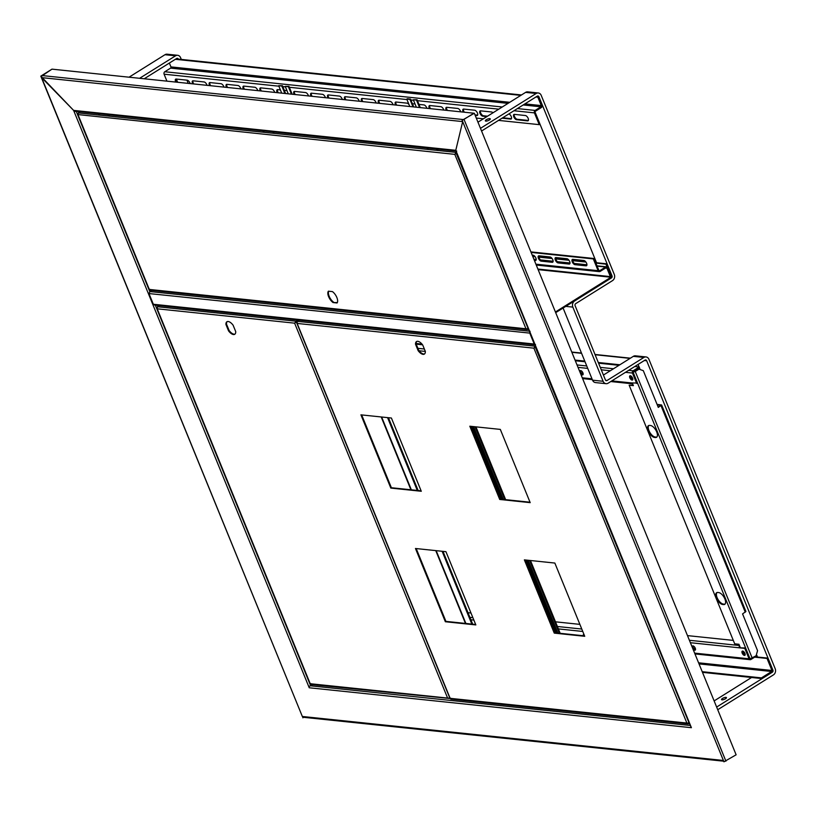 <?xml version="1.0" encoding="UTF-8"?>
<svg xmlns="http://www.w3.org/2000/svg" width="816" height="816" viewBox="0 0 816 816"><rect width="100%" height="100%" fill="white"/><g stroke="black" fill="none" stroke-linecap="round" stroke-linejoin="round"><path stroke-width="1.22" d="M456.083 151.031L74.582 111.18A1.52 1.255 -84 0 1 73.603 110.384L41.616 77.612A1.52 1.255 -84 0 1 42.208 75.572L51.979 69.146L473.892 113.21L463.355 119.768M723.7 761.195L303.307 717.284A1.52 1.255 -84 0 1 302.338 716.479L40.8 76.143L51.979 69.146L41.708 76.102M42.208 75.572L463.274 119.554A1.52 1.255 96 0 0 462.896 119.901M456.154 151.215L455.777 150.307L462.682 121.594L462.142 120.258L474.32 113.261L736.124 754.8L723.945 761.807L462.682 121.594L455.777 150.307A1.52 1.255 96 0 0 456.756 151.103M702.484 672.353L761.726 678.545L761.45 677.882L771.65 671.497A0.755 0.632 96 0 0 771.946 670.477L767.03 658.441L754.667 657.155M702.209 671.69L761.45 677.882M761.726 678.545L771.926 672.16A1.52 1.255 96 0 0 772.507 670.12L767.601 658.084L767.03 658.441M767.601 658.084L755.239 656.798M634.114 371.178L635.011 371.28M618.997 365.313L598.567 363.171M585.031 361.763L575.311 360.743M422.555 344.791L416.191 344.128M619.874 364.762L598.291 362.508M584.756 361.09L575.045 360.08M421.984 344.087L416.089 343.475M535.959 96.971L537.836 97.165L541.273 105.58A0.908 0.755 -84 0 1 540.926 106.814L535.143 110.425A1.816 1.51 96 0 0 534.439 112.883L539.233 124.644L498.525 120.391M166.933 81.151L164.098 74.195A1.816 1.51 -84 0 1 164.801 71.747L170.585 68.126A0.908 0.755 96 0 0 170.942 66.902L169.361 63.046M483.358 118.81L476.279 118.065M514.406 114.373L525.392 115.525A3.029 1.428 58 0 1 527.962 117.902A3.029 1.428 58 0 1 528.095 120.768A3.029 1.428 58 0 1 527.575 120.87L516.589 119.717A3.029 1.428 58 0 1 514.019 117.341A3.029 1.428 58 0 1 513.886 114.475A3.029 1.428 58 0 1 514.406 114.373M508.929 113.883A3.029 1.428 58 0 1 511.204 116.464A3.029 1.428 58 0 1 511.183 118.993A3.029 1.428 58 0 1 510.663 119.095L502.034 118.198M486.866 116.617L482.766 116.188A3.029 1.428 58 0 1 480.196 113.812A3.029 1.428 58 0 1 480.063 110.945A3.029 1.428 58 0 1 480.583 110.843L491.569 111.986A3.029 1.428 58 0 1 492.976 112.792M463.325 112.108A3.029 1.428 58 0 1 463.151 109.181A3.029 1.428 58 0 1 463.672 109.069L474.667 110.221A3.029 1.428 58 0 1 477.227 112.598A3.029 1.428 58 0 1 477.36 115.464A3.029 1.428 58 0 1 476.85 115.566L475.187 115.393M446.413 110.344A3.029 1.428 58 0 1 446.24 107.406A3.029 1.428 58 0 1 446.76 107.304L457.756 108.457A3.029 1.428 58 0 1 460.724 111.833M429.502 108.579A3.029 1.428 58 0 1 429.338 105.641A3.029 1.428 58 0 1 429.848 105.539L440.844 106.692A3.029 1.428 58 0 1 443.812 110.068M412.468 103.856A3.029 1.428 58 0 1 412.937 103.775L415.048 103.989M418.965 104.407L423.932 104.917A3.029 1.428 58 0 1 426.901 108.304M395.678 105.04A3.029 1.428 58 0 1 395.515 102.112A3.029 1.428 58 0 1 396.025 102.01L407.021 103.153A3.029 1.428 58 0 1 409.051 104.672M378.777 103.275A3.029 1.428 58 0 1 378.604 100.348A3.029 1.428 58 0 1 379.124 100.246L390.109 101.388A3.029 1.428 58 0 1 393.077 104.774M361.865 101.51A3.029 1.428 58 0 1 361.692 98.583A3.029 1.428 58 0 1 362.212 98.471L373.198 99.623A3.029 1.428 58 0 1 376.166 103.01M344.954 99.746A3.029 1.428 58 0 1 344.78 96.808A3.029 1.428 58 0 1 345.301 96.706L356.286 97.859A3.029 1.428 58 0 1 359.254 101.235M328.042 97.981A3.029 1.428 58 0 1 327.869 95.044A3.029 1.428 58 0 1 328.389 94.942L339.385 96.094A3.029 1.428 58 0 1 342.343 99.47M311.131 96.217A3.029 1.428 58 0 1 310.957 93.279A3.029 1.428 58 0 1 311.477 93.177L322.473 94.319A3.029 1.428 58 0 1 325.441 97.706M294.219 94.442A3.029 1.428 58 0 1 294.056 91.514A3.029 1.428 58 0 1 294.566 91.412L305.561 92.555A3.029 1.428 58 0 1 308.53 95.941M277.307 92.677A3.029 1.428 58 0 1 277.144 89.75A3.029 1.428 58 0 1 277.654 89.638L280.398 89.933M284.315 90.341L286.957 90.617M260.396 90.913A3.029 1.428 58 0 1 260.233 87.975A3.029 1.428 58 0 1 260.743 87.873L271.738 89.026A3.029 1.428 58 0 1 274.706 92.402M243.494 89.148A3.029 1.428 58 0 1 243.321 86.21A3.029 1.428 58 0 1 243.841 86.108L254.827 87.261A3.029 1.428 58 0 1 257.795 90.637M226.583 87.383A3.029 1.428 58 0 1 226.409 84.446A3.029 1.428 58 0 1 226.93 84.344L237.915 85.496A3.029 1.428 58 0 1 240.883 88.873M209.671 85.609A3.029 1.428 58 0 1 209.498 82.681A3.029 1.428 58 0 1 210.018 82.579L221.003 83.722A3.029 1.428 58 0 1 223.972 87.108M192.76 83.844A3.029 1.428 58 0 1 192.586 80.917A3.029 1.428 58 0 1 193.106 80.815L204.102 81.957A3.029 1.428 58 0 1 207.06 85.343M175.848 82.079A3.029 1.428 58 0 1 175.675 79.152A3.029 1.428 58 0 1 176.195 79.04L187.19 80.192A3.029 1.428 58 0 1 190.159 83.579M537.836 97.165L538.519 96.737L541.957 105.162A1.816 1.51 -84 0 1 541.253 107.61L535.469 111.231A0.908 0.755 96 0 0 535.112 112.455L539.917 124.216L539.233 124.644M528.37 120.452A3.029 1.428 58 0 1 528.258 120.442L517.262 119.289A3.029 1.428 58 0 1 514.906 117.29A3.029 1.428 58 0 1 514.294 114.362M511.459 118.677A3.029 1.428 58 0 1 511.346 118.677L502.707 117.769M487.54 116.188L483.439 115.76A3.029 1.428 58 0 1 481.093 113.761A3.029 1.428 58 0 1 480.471 110.833M464.314 112.21A3.029 1.428 58 0 1 463.559 109.069M477.635 115.148A3.029 1.428 58 0 1 477.523 115.138L474.973 114.872M447.413 110.446A3.029 1.428 58 0 1 446.648 107.304M430.501 108.681A3.029 1.428 58 0 1 429.736 105.539M412.702 104.428A3.029 1.428 58 0 1 412.825 103.765M396.678 105.152A3.029 1.428 58 0 1 395.923 102M379.766 103.377A3.029 1.428 58 0 1 379.012 100.235M362.855 101.612A3.029 1.428 58 0 1 362.1 98.471M345.943 99.848A3.029 1.428 58 0 1 345.188 96.706M329.032 98.083A3.029 1.428 58 0 1 328.277 94.931M312.13 96.319A3.029 1.428 58 0 1 311.365 93.167M295.219 94.554A3.029 1.428 58 0 1 294.454 91.402M278.307 92.779A3.029 1.428 58 0 1 277.542 89.638M261.395 91.015A3.029 1.428 58 0 1 260.63 87.873M244.484 89.25A3.029 1.428 58 0 1 243.729 86.108M227.572 87.485A3.029 1.428 58 0 1 226.817 84.334M210.661 85.721A3.029 1.428 58 0 1 209.906 82.569M193.749 83.946A3.029 1.428 58 0 1 192.994 80.804M176.848 82.181A3.029 1.428 58 0 1 176.083 79.04M144.218 78.775L176.654 58.487A1.52 1.255 -84 0 1 178.327 59.109L521.475 94.962M481.562 131.009L537.265 96.155A1.52 1.255 -84 0 1 538.937 96.778L538.519 96.737M175.348 59.303L520.802 95.38M657.064 404.379L661.633 404.981L745.906 611.48L742.57 613.907L757.564 650.658L756.095 655.778L750.067 658.869L633.073 372.178L635.246 371.494L752.24 658.186M658.175 407.113L660.736 405.47M633.308 371.708L638.591 369.036L643.294 370.648L658.298 407.408L661.633 404.981M639.101 369.087L635.246 371.494M657.278 404.899L660.654 405.256M632.318 383.02L633.389 385.642L629.156 385.203L734.696 643.824L738.929 644.273L740.214 647.414M649.618 425.411A6.824 3.213 -122 0 0 648.455 425.646A6.824 3.213 -122 0 0 648.751 432.082A6.824 3.213 -122 0 0 654.524 437.437L655.37 437.529A6.824 3.213 -122 0 0 656.533 437.294A6.824 3.213 -122 0 0 656.227 430.848A6.824 3.213 -122 0 0 650.454 425.493L649.618 425.411M723.547 604.595A6.824 3.213 -122 0 0 724.71 604.36A6.824 3.213 -122 0 0 724.404 597.914A6.824 3.213 -122 0 0 718.641 592.569L717.794 592.477A6.824 3.213 -122 0 0 716.632 592.712A6.824 3.213 -122 0 0 716.927 599.158A6.824 3.213 -122 0 0 722.701 604.503L724.231 604.166A6.824 3.213 -122 0 0 725.026 604.105M630.309 375.748A2.458 1.163 -122 0 0 630.901 378.104A2.458 1.163 -122 0 0 632.767 379.664A2.458 1.163 58 0 1 630.503 377.349A2.458 1.163 58 0 1 630.309 375.748M742.672 651.076A2.458 1.163 -122 0 0 743.254 653.432A2.458 1.163 -122 0 0 745.12 654.993A2.458 1.163 -122 0 1 742.866 652.678A2.458 1.163 -122 0 1 742.672 651.076M633.175 385.132L629.156 385.203M648.822 425.473A6.824 3.213 -122 0 0 649.628 432.031A6.824 3.213 -122 0 0 655.197 437.009L656.044 437.101A6.824 3.213 -122 0 0 656.839 437.039M716.999 592.538A6.824 3.213 -122 0 0 717.815 599.107A6.824 3.213 -122 0 0 723.384 604.085L724.231 604.166M630.931 375.982A2.458 1.163 -122 0 0 632.818 379.001M743.294 651.311A2.458 1.163 -122 0 0 745.181 654.33M749.751 658.39L745.498 647.965L739.316 647.812A1.663 1.377 -84 0 1 739.592 645.895M583.93 634.491A2.458 1.163 -122 0 0 584.011 635.807M692.998 645.884A2.458 1.163 -122 0 0 693.58 648.251A2.458 1.163 -122 0 0 695.446 649.801M756.371 654.84L757.034 655.676L750.914 659.501A1.663 1.377 -84 0 1 749.068 658.808L744.814 648.383L690.377 642.702M584.011 634.501A2.458 1.163 -122 0 0 583.511 634.573A2.458 1.163 -122 0 0 583.205 635.725M695.263 648.2A2.458 1.163 -122 0 0 692.58 645.966A2.458 1.163 -122 0 0 692.906 648.669A2.458 1.163 -122 0 0 695.191 650.148A2.458 1.163 -122 0 0 695.263 648.2M742.183 653.106A2.458 1.163 -122 0 0 744.865 655.33A2.458 1.163 -122 0 0 744.539 652.627A2.458 1.163 -122 0 0 742.254 651.158A2.458 1.163 -122 0 0 742.183 653.106M745.498 647.965L744.814 648.383M693.6 648.281L695.354 648.465M744.345 653.575L745.028 653.647M740 647.384A0.755 0.632 -84 0 1 739.969 646.823M733.298 640.397L687.49 635.613M579.87 624.373L555.492 621.823M470.965 613L468.007 612.683M633.134 372.637L637.388 383.061L631.217 382.908A1.663 1.377 96 0 0 632.624 383.775M583.093 374.473A2.458 1.163 58 0 1 581.227 372.922A2.458 1.163 58 0 1 580.635 370.556M633.083 372.167A0.755 0.632 96 0 1 633.43 371.606L639.55 367.781L639.224 366.976L633.104 370.811A1.663 1.377 96 0 0 632.451 373.055L636.704 383.479M582.899 372.871A2.458 1.163 58 0 1 582.828 374.819A2.458 1.163 58 0 1 580.543 373.34A2.458 1.163 58 0 1 580.217 370.637A2.458 1.163 58 0 1 582.899 372.871M629.83 377.777A2.458 1.163 58 0 1 629.891 375.829A2.458 1.163 58 0 1 632.186 377.298A2.458 1.163 58 0 1 632.502 380.001A2.458 1.163 58 0 1 629.83 377.777M634.777 366.517L639.224 366.976M632.675 378.318L631.992 378.247M583.001 373.136L581.247 372.953M333.04 302.552L337.079 302.971A7.385 3.478 -122 0 0 336.855 297.514A7.385 3.478 -122 0 0 332.438 291.608L328.399 291.19A7.385 3.478 -122 0 0 328.613 296.647A7.385 3.478 -122 0 0 333.04 302.552L337.324 302.583M328.715 291.22A7.385 3.478 -122 0 0 333.601 302.195M528.554 329.164L527.32 329.613L149.93 290.2M527.901 328.991L525.983 328.787L528.38 328.736M149.869 289.303L150.562 290.017M456.654 152.98L454.808 154.367L456.287 152.072M455.573 153.561L454.808 154.367L77.724 114.546L149.175 289.629M437.804 149.124L435.948 150.287L438.437 149.195M427.87 148.084L426.646 149.318L428.502 148.155M273.778 131.988L272.554 133.222L274.411 132.059M263.843 130.958L262.619 132.182L264.476 131.019M109.324 114.811L107.467 115.974L109.956 114.883M99.389 113.771L98.165 115.005L100.021 113.842M80.152 111.761L78.295 112.924L78.132 115.015L78.142 113.546M455.369 154.01L456.562 152.735L456.093 153.031L528.238 328.828M553.391 627.229A2.652 1.244 -122 0 0 552.33 626.647M473.525 426.605L503.248 499.412M528.074 560.255L557.787 633.073M472.79 426.523L502.503 499.341M527.33 560.184L557.042 632.992M285.62 93.544L282.418 85.69L278.674 85.711L281.714 93.136M292.179 94.228L288.966 86.374L285.233 86.394L288.262 93.82M291.434 94.156L288.405 86.731L285.233 86.394M284.876 93.473L281.846 86.047L278.674 85.711M282.418 85.69L281.846 86.047M288.966 86.374L288.405 86.731M413.722 106.927L410.509 99.073L407.337 98.736L406.776 99.093L409.805 106.519M420.271 107.61L417.068 99.756L413.324 99.776L416.354 107.202M419.526 107.539L416.497 100.113L413.324 99.776M412.978 106.845L409.948 99.43L406.776 99.093M410.509 99.073L409.948 99.43M417.068 99.756L416.497 100.113M465.467 623.424L435.754 550.616M410.917 489.773L381.205 416.966M465.885 623.475L436.172 550.657M411.346 489.814L381.633 417.007M415.466 548.495L445.352 621.741L475.84 624.923L445.944 551.677L415.466 548.495M360.927 414.844L390.813 488.08L421.291 491.273L391.405 418.027L360.927 414.844M524.372 559.878L554.258 633.114L584.735 636.296L554.849 563.06L524.372 559.878M469.822 426.217L499.718 499.463L530.196 502.646L500.31 429.4L469.822 426.217M422.719 345.005A7.385 3.478 -122 0 0 416.507 341.567A7.385 3.478 -122 0 0 415.538 344.26L418.139 350.645A7.385 3.478 -122 0 0 424.351 354.093A7.385 3.478 -122 0 0 425.33 351.39L422.719 345.005M416.211 548.576L445.924 621.384L475.657 624.495M361.661 414.916L391.384 487.733L421.117 490.834M525.116 559.949L554.829 632.757L584.562 635.868M470.567 426.299L500.279 499.106L530.023 502.217M416.813 341.414A7.385 3.478 -122 0 0 416.099 343.903L418.71 350.288A7.385 3.478 -122 0 0 424.616 353.879M500.279 499.106L499.718 499.463M554.829 632.757L554.258 633.114M391.384 487.733L390.813 488.08M445.924 621.384L445.352 621.741M299.166 320.178L297.31 321.341L297.146 323.432L296.749 322.963L450.014 698.527L310.835 684.481M535.745 346.78L533.899 348.167L535.378 345.872M450.707 698.21L451.401 698.914M534.664 347.361L533.899 348.167L297.146 323.432L297.167 321.963M689.459 723.445L688.225 723.904L450.769 699.098M688.806 723.272L686.888 723.068L689.285 723.017M416.099 343.903L415.538 344.26M418.71 350.288L418.139 350.645M534.46 347.81L535.643 346.535L535.174 346.831L689.143 723.109M159.477 305.592L157.386 306.724L157.213 308.815L156.815 308.346L310.08 683.91M297.932 320.953L294.617 323.167L297.238 319.984M297.157 320.209L297.422 320.882L295.178 322.81L297.85 320.923M297.728 320.035L297.422 320.882M535.49 344.627L534.551 343.842M151.837 290.394L149.981 291.557L148.971 293.556L153.326 304.256L155.428 304.919M235.722 331.592L233.111 325.207A7.385 3.478 -122 0 0 226.909 321.759A7.385 3.478 -122 0 0 225.93 324.452L228.531 330.837A7.385 3.478 -122 0 0 234.743 334.285A7.385 3.478 -122 0 0 235.722 331.592M227.205 321.606A7.385 3.478 -122 0 0 226.491 324.095L229.102 330.48A7.385 3.478 -122 0 0 235.008 334.081M155.326 305.153L310.672 685.817L312.528 684.655M538.937 96.778L612.031 275.879L611.398 275.818L611.235 277.899L610.96 277.236L555.421 311.987M612.031 275.879A1.52 1.255 -84 0 1 611.439 277.93L555.686 312.65M153.326 304.256L534.235 344.036L529.87 333.346L530.033 331.255M295.382 322.371L294.617 323.167L157.213 308.815L157.233 307.346M310.774 683.584L311.467 684.298M449.524 698.282L447.607 698.068L449.861 698.119M229.102 330.48L228.531 330.837M226.491 324.095L225.93 324.452M295.178 322.81L295.892 321.83L296.698 322.81M690.285 725.475L310.672 685.817L308.693 686.44L309.233 687.776A1.52 1.255 -84 0 1 309.264 686.389M538.132 269.627L610.96 277.236L610.827 276.165M611.439 277.93L574.607 300.971A4.549 3.764 96 0 0 572.842 307.112L603.116 381.286A4.549 3.764 96 0 0 606.043 383.683A4.549 3.764 96 0 0 608.155 383.173L644.987 360.121A1.52 1.255 -84 0 1 646.67 360.754L772.936 670.16A1.52 1.255 -84 0 1 772.344 672.211L716.642 707.054M309.233 687.776L691.407 727.699L690.693 725.934M530.186 333.152L148.971 293.556M40.8 76.143L73.603 110.384L74.154 111.721L75.755 111.302M714.133 700.913L751.577 677.484M725.975 697.364A2.652 0.806 157.8 0 1 726.444 697.598A2.652 0.806 157.8 0 1 724.302 699.353A2.652 0.806 157.8 0 1 721.538 699.608A2.652 0.806 157.8 0 1 723.068 698.139A2.652 0.806 157.8 0 1 725.975 697.364M607.135 267.118L605.921 264.139L606.482 263.782L610.99 276.063M531.114 252.419L593.324 258.917L598.118 270.677A1.816 1.51 96 0 0 600.137 271.432L605.921 267.821A0.908 0.755 -84 0 1 606.92 268.199L610.358 276.614L611.041 276.185L607.604 267.77A1.816 1.51 -84 0 0 605.594 267.016L597.118 266.128M610.358 276.614L537.897 269.045M606.482 263.782L595.7 262.66M585.541 261.599L572.628 260.243M568.63 259.835L555.716 258.478M551.728 258.06L538.805 256.714M534.817 256.295L532.593 256.071M480.471 128.336L536.173 93.483A4.549 3.764 -84 0 1 538.285 92.973A4.549 3.764 -84 0 1 541.212 95.36L614.295 274.462A4.549 3.764 -84 0 1 612.53 280.602L575.698 303.644A1.52 1.255 96 0 0 575.107 305.694L605.38 379.868A1.52 1.255 96 0 0 607.063 380.491L643.895 357.449A4.549 3.764 -84 0 1 646.007 356.939A4.549 3.764 -84 0 1 648.934 359.336L775.2 668.743A4.549 3.764 -84 0 1 773.435 674.883L717.733 709.726M606.043 383.683L595.476 382.582A4.549 3.764 -84 0 1 592.549 380.185L563.091 308.02M308.693 686.44L74.154 111.721L75.296 111.262M139.618 78.295L175.562 55.814A4.549 3.764 -84 0 1 177.664 55.304A4.549 3.764 -84 0 1 180.591 57.691L181.305 59.425M186.915 80.162L188.231 83.375M605.921 264.139L595.874 263.089M585.908 262.048L572.689 260.671M568.997 260.284L555.788 258.907M552.085 258.519L538.876 257.132M535.174 256.744L532.777 256.499M596.547 262.742L535.041 112.027M462.142 120.258L474.32 113.261M41.065 76.276L41.636 75.919M302.879 717.825L303.368 717.284M757.452 657.033L756.932 655.738M640.101 369.454L639.438 367.843M639.081 366.965L638.061 364.456M177.664 82.273L176.348 79.06M538.285 92.973L527.707 91.861A4.549 3.764 96 0 0 525.606 92.381L477.962 122.186M530.9 251.899L593.997 258.499L598.801 270.259A0.908 0.755 96 0 0 599.811 270.637L605.594 267.016M177.664 55.304L167.096 54.193A4.549 3.764 96 0 0 164.985 54.713L129.05 77.194M646.007 356.939L635.44 355.837A4.549 3.764 96 0 0 633.328 356.347L603.422 375.054M489.804 118.636A2.652 0.806 157.8 0 1 490.273 118.871A2.652 0.806 157.8 0 1 488.121 120.625A2.652 0.806 157.8 0 1 485.367 120.88A2.652 0.806 157.8 0 1 486.897 119.411A2.652 0.806 157.8 0 1 489.804 118.636M536.092 260.12A3.029 1.428 58 0 1 535.979 260.11L534.174 259.927M552.993 261.885A3.029 1.428 58 0 1 552.881 261.875L541.895 260.732A3.029 1.428 58 0 1 539.539 258.723A3.029 1.428 58 0 1 538.917 255.806M569.905 263.65A3.029 1.428 58 0 1 569.792 263.639L558.807 262.497A3.029 1.428 58 0 1 556.451 260.488A3.029 1.428 58 0 1 555.829 257.57M586.816 265.414A3.029 1.428 58 0 1 586.704 265.414L575.719 264.262A3.029 1.428 58 0 1 573.362 262.262A3.029 1.428 58 0 1 572.74 259.335M593.324 258.917L593.997 258.499M532.195 255.092L533.113 255.194A3.029 1.428 58 0 1 535.673 257.57A3.029 1.428 58 0 1 535.816 260.437A3.029 1.428 58 0 1 535.296 260.539L534.378 260.437M552.208 262.303L541.212 261.151A3.029 1.428 58 0 1 538.652 258.774A3.029 1.428 58 0 1 538.519 255.908A3.029 1.428 58 0 1 539.029 255.806L550.025 256.958A3.029 1.428 58 0 1 552.585 259.335A3.029 1.428 58 0 1 552.718 262.201A3.029 1.428 58 0 1 552.208 262.303L552.881 261.875M569.119 264.068L558.124 262.925A3.029 1.428 58 0 1 555.563 260.539A3.029 1.428 58 0 1 555.421 257.683A3.029 1.428 58 0 1 555.941 257.57L566.936 258.723A3.029 1.428 58 0 1 569.497 261.1A3.029 1.428 58 0 1 569.629 263.966A3.029 1.428 58 0 1 569.119 264.068L569.792 263.639M572.852 259.345L583.848 260.488A3.029 1.428 58 0 1 586.408 262.864A3.029 1.428 58 0 1 586.541 265.73A3.029 1.428 58 0 1 586.021 265.832L575.035 264.69A3.029 1.428 58 0 1 572.465 262.313A3.029 1.428 58 0 1 572.332 259.447A3.029 1.428 58 0 1 572.852 259.345M462.682 121.594L41.616 77.612L302.338 716.479L723.404 760.471M73.603 110.384L455.777 150.307M771.65 671.497L699.037 663.908M698.588 662.806L771.946 670.477M571.863 352.298L581.584 353.308M595.119 354.725L630.074 358.377M534.439 112.883L513.947 110.741M498.78 109.16L417.435 100.664M413.518 100.256L410.887 99.98M406.97 99.562L289.343 87.281M285.427 86.873L282.785 86.598M278.868 86.19L164.098 74.195M476.85 115.566L477.523 115.138M482.766 116.188L483.439 115.76M510.663 119.095L511.346 118.677M516.589 119.717L517.262 119.289M527.575 120.87L528.258 120.442M535.143 110.425L517.405 108.579M502.248 106.988L164.801 71.747M540.926 106.814L523.189 104.958M508.021 103.377L170.585 68.126M170.942 66.902L509.755 102.296M524.923 103.877L541.273 105.58M745.283 612.204L661.021 405.705M655.197 437.009L654.524 437.437M656.044 437.101L655.37 437.529M723.384 604.085L722.701 604.503M694.63 653.126L749.068 658.808M582.767 631.462L557.532 628.82M553.891 628.442L553.024 628.351M473.861 620.089L470.893 619.772M469.904 617.355L472.872 617.661M557.399 626.494L581.777 629.034M689.387 640.285L739.429 645.507M631.217 382.908L611.806 380.878M591.988 378.808L582.277 377.798M419.077 350.768L425.33 351.421M578.024 367.373L587.734 368.383M601.27 369.801L610.307 370.75M625.474 372.331L632.451 373.055M633.104 370.811L628.646 370.342M613.489 368.761L600.28 367.384M586.745 365.966L577.034 364.946M424.351 349.003L417.904 348.33M78.132 115.015L149.308 289.435L525.983 328.787L454.808 154.367M426.646 149.318L435.948 150.287M272.554 133.222L426.013 149.246M262.619 132.182L271.922 133.151M108.1 116.035L261.987 132.11M98.165 115.005L107.467 115.974M78.295 112.924L97.532 114.934M436.58 150.348L455.818 152.357L456.093 153.031M559.327 633.226L529.615 560.419M504.778 499.576L475.065 426.768M473.586 426.615L503.299 499.423M528.125 560.266L557.838 633.073M471.872 426.431L501.595 499.239M526.422 560.092L556.135 632.9M471.832 624.087L442.119 551.279M417.292 490.436L387.569 417.629M297.146 323.432L450.146 698.333L686.888 723.068L533.899 348.167M297.31 321.341L534.908 346.157L535.174 346.831M157.386 306.724L295.627 321.167L295.892 321.83M157.213 308.815L310.213 683.716L447.607 698.068L294.617 323.167M149.981 291.557L529.38 331.194M76.235 111.353L149.807 291.649M572.842 307.112L565.733 306.367M456.328 151.643L690.866 726.362M592.549 380.185L603.116 381.286M464.12 119.636L725.924 761.185M606.92 268.199L605.543 268.056M646.67 360.754L644.365 360.509M586.928 265.067L574.688 263.792M570.017 263.303L557.777 262.018M553.105 261.538L540.865 260.253M536.194 259.763L534.011 259.539M598.995 270.545L599.811 270.637M175.562 55.814L164.985 54.713M536.173 93.483L525.606 92.381M605.707 380.358L607.063 380.491M535.908 264.18L598.118 270.677M643.895 357.449L633.328 356.347M535.296 260.539L535.979 260.11M541.212 261.151L541.895 260.732M558.124 262.925L558.807 262.497M575.035 264.69L575.719 264.262M586.021 265.832L586.704 265.414M571.761 352.043L581.471 353.053M595.017 354.47L630.411 358.173M750.139 659.685L694.957 653.922M632.288 383.785L610.756 381.541M592.314 379.613L582.604 378.593M150.073 289.435L149.257 289.629M560.184 633.318L530.471 560.51M505.645 499.667L475.932 426.86M555.686 632.849L525.973 560.041M501.146 499.198L471.434 426.391M388.436 417.721L418.149 490.528M442.986 551.371L472.699 624.179M450.911 698.343L450.095 698.527M534.939 344.811L154.571 305.082M456.052 151.511L690.591 726.22M310.978 683.726L310.162 683.91M533.888 259.233L536.214 259.478M540.478 259.927L553.126 261.242M557.389 261.691L570.037 263.007M574.301 263.456L586.949 264.772M596.996 265.822L606.431 266.812M536.265 265.057L599.291 271.636"/></g></svg>
